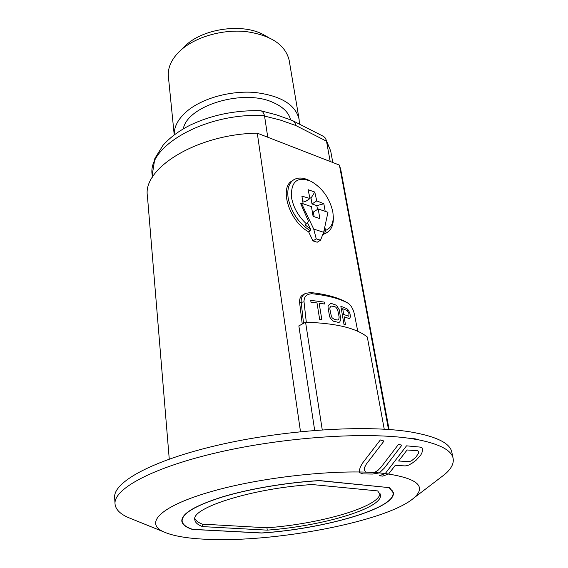 <?xml version="1.0" encoding="UTF-8"?>
<svg xmlns="http://www.w3.org/2000/svg" width="568" height="568" viewBox="0 0 568 568"><rect width="100%" height="100%" fill="white"/><g stroke="black" fill="none" stroke-linecap="round" stroke-linejoin="round"><path stroke-width="0.85" d="M419.404 440.001L411.537 438.645C413.497 438.425 416.117 438.879 419.404 440.001C440.235 444.353 451.468 450.431 453.101 458.227L451.773 451.979C449.884 442.997 436.032 436.302 410.217 431.879C365.636 424.587 283.815 429.82 217.835 445.198C151.699 460.541 113.06 482.331 114.665 497.561L115.027 503.93C115.538 509.191 119.763 513.642 127.708 517.292L133.118 519.486M453.101 458.227C454.095 463.417 451.297 468.82 444.694 474.436L439.518 478.384M163.605 531.825C143.96 523.043 160.737 505.705 213.362 490.979C265.717 476.211 343.519 468.465 384.813 473.485C417.295 478.164 426.98 486.329 413.859 497.994C386.943 521.53 274.436 542.809 206.269 539.28C187.085 538.428 172.864 535.943 163.605 531.825L127.708 517.292M411.537 438.645C366.878 431.623 284.802 437.012 218.588 452.284C152.217 467.535 113.444 489.02 115.027 503.93M319.479 480.563L389.57 487.671L393.305 492.449C396.727 508.232 323.959 528.971 261.628 533.025L192.389 529.419C185.779 527.26 182.243 524.463 181.796 521.041C181.604 513.614 195.108 505.57 222.301 496.922C249.04 488.849 286.641 482.48 319.479 480.563M305.044 293.635L302.794 294.913C300.323 296.333 299.286 299.095 299.677 303.191L302.24 324.051M314.679 430.388L298.853 325.883L305.577 322.248C335.624 323.128 356.2 328.048 367.304 337.009L384.238 429.195M347.971 303.142L345.848 301.92C337.371 297.305 325.641 294.181 310.668 292.548L305.456 293.4C302.297 295.232 300.877 298.207 301.189 302.346L303.532 323.355M345.848 301.92L348.546 303.468C351.507 305.974 353.502 309.745 354.524 314.8L357.748 331.265M348.326 303.34C339.657 298.619 327.637 295.424 312.251 293.755C306.663 293.89 303.916 296.581 304.022 301.835L306.308 322.262M310.668 292.548L312.251 293.755M322.248 429.834L305.577 322.248M389.279 487.749L392.992 492.506C396.407 508.232 323.909 528.907 261.77 532.954L192.63 529.355C186.07 527.196 182.562 524.42 182.115 521.012C181.923 513.607 195.378 505.598 222.471 496.979C249.103 488.927 286.563 482.58 319.294 480.663L389.257 487.635M267.244 530.143C321.744 526.252 383.464 508.225 380.425 494.763L377.649 490.908L312.222 484.547C252.774 488.132 190.599 507.969 194.838 519.855C195.186 522.539 197.742 524.782 202.513 526.6L267.244 530.143L266.953 527.793C319.493 524.037 379.055 507.103 380.027 493.585M388.505 429.472L339.423 165.089L340.807 169.846L389.094 429.514M300.493 431.673L257.283 133.161L339.423 165.089M169.257 459.093L147.417 195.988C142.419 168.185 197.33 134.041 257.283 133.161M202.513 526.6L202.279 524.122L266.953 527.793M194.902 518.52C195.797 520.707 198.253 522.574 202.279 524.122M322.738 234.627L325.954 233.164M293.095 180.205L292.172 180.837C278.831 187.596 289.574 221.804 308.63 231.808L312.947 240.903L317.214 242.231L320.515 240.221L316.248 238.879L313.728 229.081L301.423 203.209L300.721 203.678L308.459 221.264L306.443 223.842C298.392 216.387 293.415 207.618 291.512 197.529C290.724 181.355 297.298 175.981 311.243 181.412C322.461 188.107 329.653 198.225 332.82 211.757L333.288 216.593C333.253 223.614 330.81 228.151 325.954 230.196L324.647 227.711M314.132 216.699L313.358 212.063L318.215 208.96L319.862 218.609L313.089 216.344L311.463 206.645L301.423 203.209M302.666 200.745L305.272 201.64L310.014 198.537L301.892 196.116L303.156 203.798M309.851 197.714L311.015 198.118L314.779 192.055L308.069 189.662L310.014 198.537M325.173 211.346L323.845 203.777L316.745 200.887L311.995 203.962L311.015 198.118M311.995 203.962L316.837 205.63L317.484 209.429M324.271 229.465L325.819 231.687L323.661 232.291L327.963 212.297L318.215 208.96M323.845 203.777L316.837 205.63M316.745 200.887L314.779 192.055M320.515 240.221L323.661 232.291L313.728 229.081M316.248 238.879L312.947 240.903M307.437 222.578L310.447 228.918L310.27 230.785L308.63 231.808M306.443 223.842L305.194 224.999L310.447 228.918M325.819 231.687L325.954 230.196M333.317 217.92L333.338 218.552C333.331 225.326 331.179 230.012 326.87 232.603L323.022 233.902M310.27 230.785C298.512 223.103 291.143 212.176 288.146 198.005C286.975 189.187 288.849 183.102 293.755 179.758C298.094 177.223 303.362 177.5 309.553 180.596L309.887 180.759M183.308 128.837C187.348 105.556 243.388 88.537 273.059 102.467C282.935 106.798 288.785 112.578 290.61 119.812M174.248 134.864C173.95 126.643 178.253 118.698 187.149 111.051C202.343 98.292 230.345 90.461 254.755 92.456C280.635 95.594 295.41 104.491 299.08 119.152L299.35 123.554M174.22 134.886L168.391 76.637C167.546 67.535 171.607 58.781 180.574 50.382C195.158 37.076 222.166 29.16 245.823 31.552C270.929 35.173 285.377 44.758 289.169 60.307L299.08 119.152M267.556 36.955L262.402 34.08C239.568 22.379 198.225 29.841 183.073 48.245M264.496 115.659C263.694 112.769 262.416 111.122 260.669 110.732L260.179 110.689C234.946 110.206 211.694 114.984 190.422 125.017C179.048 130.739 169.903 137.513 163.002 145.337L154.865 158.444L152.217 175.136C146.65 146.288 206.624 111.953 264.496 115.659L267.762 137.236L330.185 161.497L326.437 140.8L325.45 138.173L323.59 136.441L292.413 120.544C294.245 121.36 295.374 123.015 295.8 125.507L326.508 141.198M310.717 300.365L324.314 302.084L324.633 304.022L319.145 303.191L321.836 319.678L319.678 319.422L317.001 302.921L311.03 302.318L310.717 300.365M330.448 303.674L331.904 303.639L335.759 305.009L337.016 306.102L339.195 309.681L340.864 319.351L339.742 321.985L338.748 322.461L333.402 321.197L330.491 318.336L329.589 316.646L327.963 306.89L328.339 305.463L330.448 303.674M331.144 306.06L334.659 306.55L335.873 307.245L337.612 309.567L339.153 317.001L338.776 319.493L338.059 320.04L334.602 319.571L332.252 317.924L331.428 316.624L329.873 309.148L329.923 307.664L331.144 306.06M349.824 312.918L350.499 316.731L349.462 318.655L344.109 316.781L345.529 324.917L343.995 324.385L340.843 306.244L346.665 308.587L347.85 309.496L349.824 312.918M343.704 314.466L348.837 316.255L348.958 313.515L347.226 310.597L342.703 308.708L343.704 314.466M374.397 472.555L377.997 470.304L380.83 467.478L398.416 444.474L401.917 445.12L384.358 468.067L379.346 472.938L372.487 474.053L362.895 473.911L359.438 472.59L359.402 470.162L360.403 466.868L362.604 463.019L380.326 439.951L384.018 441.031L366.325 464.113L364.691 467.223L364.237 469.75L365.536 472.115M382.733 476.126L388.64 473.96L395.229 465.398L405.275 465.909L408.555 465.185L412.396 463.005L416.252 460.108L420.725 455.103L421.889 452.966L422.549 450.097L422.095 447.896L419.944 447.08L406.532 445.837L385.274 473.535L379.289 475.743L382.733 476.126M409.18 461.606L398.601 461.017L407.093 449.977L417.65 450.751L418.715 451.517L418.666 452.98L415.819 457.304L411.381 460.896L409.18 461.606M304.022 301.835L301.189 302.346L299.677 303.191M264.581 116.078L280.251 120.04L295.8 125.507M332.791 162.512L330.697 151.01L326.437 140.8M413.859 497.994L444.694 474.436M392.673 490.78L392.992 492.506M181.952 519.159L182.115 521.012M333.288 216.593L333.338 218.552M326.87 232.603L325.237 233.604M292.413 120.544L276.694 114.921L260.911 110.788M325.45 138.173L330.697 151.01M152.394 177.223L152.217 175.136"/></g></svg>
